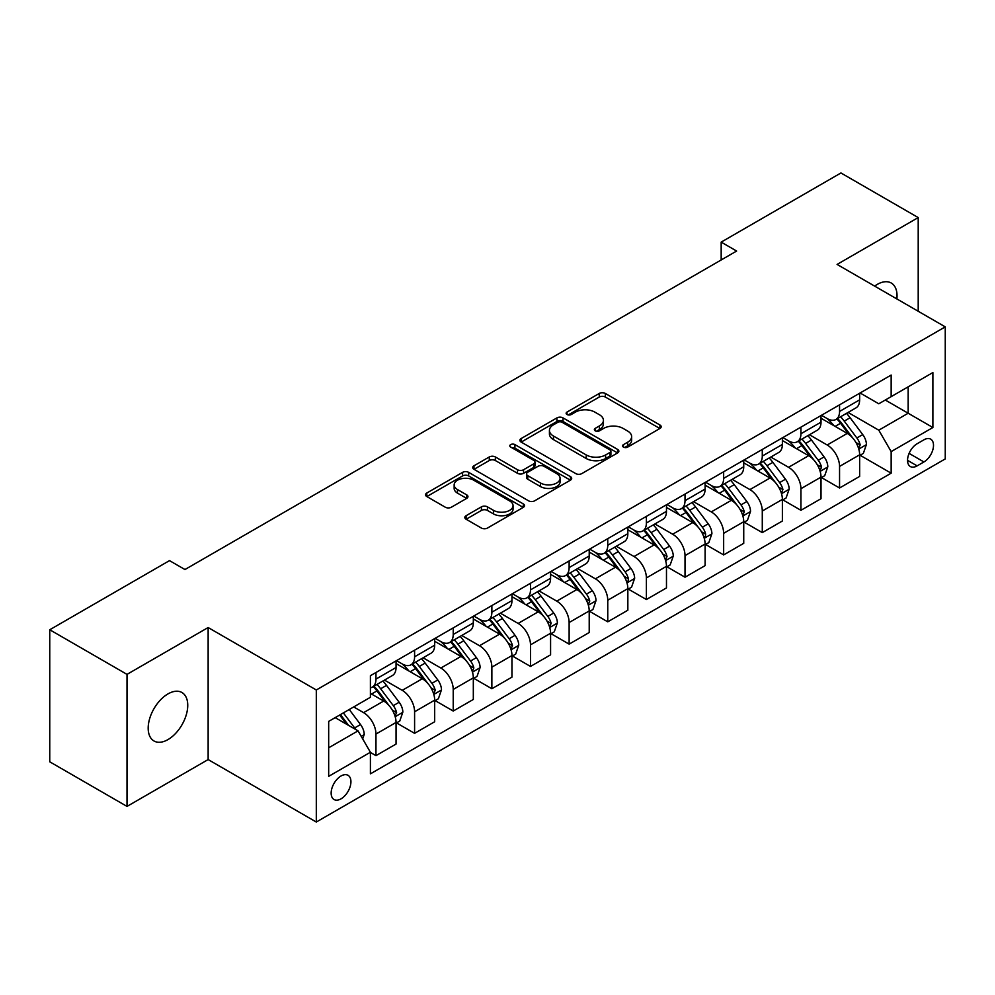 <?xml version="1.0" encoding="UTF-8"?>
<svg xmlns="http://www.w3.org/2000/svg" width="995" height="995" viewBox="0 0 995 995"><rect width="100%" height="100%" fill="white"/><g stroke="black" fill="none" stroke-linecap="round" stroke-linejoin="round"><path stroke-width="1.49" d="M623.455 447.103A2.997 1.729 0 0 0 627.696 447.103L659.934 428.484A4.291 2.475 0 0 0 661.19 426.743A4.291 2.475 0 0 0 659.934 424.989L605.321 393.46A4.291 2.475 0 0 0 599.264 393.46L567.026 412.067A2.997 1.729 0 0 0 566.143 413.298A2.997 1.729 0 0 0 567.026 414.517A2.997 1.729 0 0 0 571.267 414.517L575.446 412.117A13.731 7.923 0 0 1 594.861 412.117L599.413 414.741A13.731 7.923 0 0 1 603.43 420.35A13.731 7.923 0 0 1 599.413 425.947L595.234 428.36A2.997 1.729 0 0 0 594.363 429.579A2.997 1.729 0 0 0 595.234 430.81A2.997 1.729 0 0 0 599.487 430.81L603.654 428.397A13.731 7.923 0 0 1 623.069 428.397L627.621 431.034A13.731 7.923 0 0 1 631.638 436.631A13.731 7.923 0 0 1 627.621 442.24L623.455 444.641A2.997 1.729 0 0 0 622.572 445.872A2.997 1.729 0 0 0 623.455 447.103L623.455 444.641M167.968 739.596A27.972 16.156 120 0 0 186.239 714.945A27.972 16.156 120 0 0 181.948 692.52A27.972 16.156 120 0 0 167.968 693.913A27.972 16.156 120 0 0 149.685 718.564A27.972 16.156 120 0 0 153.976 740.976A27.972 16.156 120 0 0 167.968 739.596M896.868 298.935A27.972 16.156 120 0 0 891.246 283.015A27.972 16.156 120 0 0 877.254 284.408A27.972 16.156 120 0 0 874.655 286.112M341.036 798.836A13.992 8.072 120 0 0 350.178 786.51A13.992 8.072 120 0 0 348.026 775.304A13.992 8.072 120 0 0 341.036 775.988A13.992 8.072 120 0 0 331.907 788.314A13.992 8.072 120 0 0 334.046 799.52A13.992 8.072 120 0 0 341.036 798.836M466.083 515.708A4.291 2.475 0 0 0 464.827 517.462A4.291 2.475 0 0 0 466.083 519.216L481.406 528.059A4.291 2.475 0 0 0 487.463 528.059L523.27 507.388A4.291 2.475 0 0 0 524.527 505.647A4.291 2.475 0 0 0 523.27 503.893L468.657 472.364A4.291 2.475 0 0 0 462.588 472.364L426.793 493.035A4.291 2.475 0 0 0 425.537 494.776A4.291 2.475 0 0 0 426.793 496.53L445.3 507.214A4.291 2.475 0 0 0 451.369 507.214L466.692 498.371A4.291 2.475 0 0 0 467.948 496.617A4.291 2.475 0 0 0 466.692 494.863L457.513 489.577A11.48 6.629 0 0 1 454.155 484.888A11.48 6.629 0 0 1 461.232 478.769A11.48 6.629 0 0 1 473.744 480.199L509.689 500.958A11.48 6.629 0 0 1 513.047 505.647A11.48 6.629 0 0 1 505.97 511.766A11.48 6.629 0 0 1 493.458 510.323L487.463 506.865A4.291 2.475 0 0 0 481.406 506.865L466.083 515.708L466.083 519.216M208.142 627.534L127.012 674.374L49.75 629.76L49.75 761.809L127.012 806.41L208.142 759.571L316.31 822.032L316.31 689.983L208.142 627.534L208.142 759.571M918.211 311.261L918.211 217.582L837.081 264.421L945.25 326.87L316.31 689.983M918.211 217.582L840.937 172.968L721.176 242.121L721.176 259.956M49.75 629.76L169.511 560.62L184.958 569.538L736.636 251.038L721.176 242.121M575.744 473.595A4.291 2.475 0 0 0 581.814 473.595L617.609 452.924A4.291 2.475 0 0 0 618.865 451.17A4.291 2.475 0 0 0 617.609 449.417L563.008 417.888A4.291 2.475 0 0 0 556.939 417.888L521.144 438.559A4.291 2.475 0 0 0 519.887 440.312A4.291 2.475 0 0 0 521.144 442.066L575.744 473.595M511.878 447.75A2.997 1.729 0 0 1 514.925 448.173L514.925 444.603L570.433 476.655A4.291 2.475 0 0 1 571.69 478.408A4.291 2.475 0 0 1 570.433 480.162L534.638 500.821A4.291 2.475 0 0 1 528.569 500.821L473.968 469.304L473.968 465.797A4.291 2.475 0 0 0 472.712 467.55A4.291 2.475 0 0 0 473.968 469.304M473.968 465.797L489.291 456.954A4.291 2.475 0 0 1 495.361 456.954L517.499 469.739A4.291 2.475 0 0 0 523.569 469.739L533.73 463.869A4.291 2.475 0 0 0 534.987 462.115A4.291 2.475 0 0 0 533.73 460.362L510.671 447.053A2.997 1.729 0 0 1 509.801 445.835A2.997 1.729 0 0 1 511.654 444.23A2.997 1.729 0 0 1 514.925 444.603M923.92 439.827L917.129 443.745A13.544 7.823 120 0 0 908.273 455.685A13.544 7.823 120 0 0 910.35 466.543A13.544 7.823 120 0 0 917.129 465.871L923.92 461.954A13.544 7.823 120 0 0 932.775 450.014A13.544 7.823 120 0 0 930.698 439.156A13.544 7.823 120 0 0 923.92 439.827M316.31 822.032L945.25 458.919L945.25 326.87M860.103 392.988L878.796 403.783L891.159 396.644L891.159 375.053L370.401 675.704L370.401 697.296L328.673 721.387L328.673 776.349L370.401 752.257L370.401 773.849L891.159 473.185L891.159 451.593L878.796 430.188L848.076 412.44M891.159 396.644L932.887 372.553L932.887 427.514L891.159 451.593M127.012 674.374L127.012 806.41M885.289 400.027L908.161 413.236L908.161 386.831L932.887 372.553M878.796 430.188L908.161 413.236L932.887 427.514M328.673 747.792L358.038 730.852L335.166 717.644M370.401 752.444L375.961 755.653L375.961 734.061A17.487 10.099 -120 0 0 363.598 712.644L353.71 706.935M375.961 755.653L396.047 744.049L396.047 722.457A17.487 10.099 -120 0 0 383.684 701.052L370.401 693.378M396.52 722.905L414.592 733.34L414.592 711.761A17.487 10.099 -120 0 0 402.229 690.343L384.48 680.095M414.592 733.34L434.678 721.748L434.678 700.157A17.487 10.099 -120 0 0 422.315 678.739L396.047 663.578M435.151 700.604L453.222 711.039L453.222 689.448A17.487 10.099 -120 0 0 440.86 668.043L423.111 657.794M453.222 711.039L473.321 699.448L473.321 677.856A17.487 10.099 -120 0 0 460.959 656.439L434.678 641.278M473.782 678.304L491.866 688.739L491.866 667.147A17.487 10.099 -120 0 0 479.503 645.73L461.742 635.482M491.866 688.739L511.952 677.135L511.952 655.543A17.487 10.099 -120 0 0 499.589 634.138L473.321 618.965M512.413 655.991L530.497 666.439L530.497 644.847A17.487 10.099 -120 0 0 518.134 623.43L500.385 613.181M530.497 666.439L550.583 654.834L550.583 633.243A17.487 10.099 -120 0 0 538.22 611.825L511.952 596.664M551.043 633.691L569.128 644.126L569.128 622.534A17.487 10.099 -120 0 0 556.765 601.129L539.016 590.881M569.128 644.126L589.214 632.534L589.214 610.942A17.487 10.099 -120 0 0 576.851 589.525L550.583 574.364M589.674 611.39L607.758 621.825L607.758 600.234A17.487 10.099 -120 0 0 595.396 578.816L577.647 568.568M607.758 621.825L627.845 610.221L627.845 588.63A17.487 10.099 -120 0 0 615.482 567.225L589.214 552.051M628.305 589.077L646.389 599.525L646.389 577.933A17.487 10.099 -120 0 0 634.026 556.516L616.278 546.267M646.389 599.525L666.476 587.921L666.476 566.329A17.487 10.099 -120 0 0 654.113 544.924L627.845 529.75M666.936 566.777L685.02 577.212L685.02 555.62A17.487 10.099 -120 0 0 672.657 534.215L654.909 523.967M685.02 577.212L705.107 565.62L705.107 544.029A17.487 10.099 -120 0 0 692.744 522.611L666.476 507.45M705.579 544.476L723.651 554.912L723.651 533.32A17.487 10.099 -120 0 0 711.288 511.903L693.54 501.667M723.651 554.912L743.738 543.32L743.738 521.728A17.487 10.099 -120 0 0 731.375 500.311L705.107 485.15M744.21 522.164L762.282 532.611L762.282 511.02A17.487 10.099 -120 0 0 749.919 489.602L732.171 479.354M762.282 532.611L782.381 521.007L782.381 499.415A17.487 10.099 -120 0 0 770.018 478.01L743.738 462.837M782.841 499.863L800.925 510.298L800.925 488.707A17.487 10.099 -120 0 0 788.562 467.302L770.802 457.053M800.925 510.298L821.012 498.706L821.012 477.115A17.487 10.099 -120 0 0 808.649 455.698L782.381 440.536M821.472 477.563L839.556 487.998L839.556 466.406A17.487 10.099 -120 0 0 827.193 445.001L809.445 434.753M839.556 487.998L859.643 476.406L859.643 454.814A17.487 10.099 -120 0 0 847.28 433.397L821.012 418.236M821.472 415.288L827.193 418.584A17.487 10.099 -120 0 0 835.937 419.455A17.487 10.099 -120 0 0 839.556 411.445L839.556 404.853M782.841 437.589L788.562 440.897A17.487 10.099 -120 0 0 797.293 441.755A17.487 10.099 -120 0 0 800.925 433.758L800.925 427.153M744.21 459.889L749.919 463.197A17.487 10.099 -120 0 0 758.663 464.056A17.487 10.099 -120 0 0 762.282 456.058L762.282 449.454M705.579 482.202L711.288 485.498A17.487 10.099 -120 0 0 720.032 486.368A17.487 10.099 -120 0 0 723.651 478.359L723.651 471.754M666.936 504.502L672.657 507.798A17.487 10.099 -120 0 0 681.401 508.669A17.487 10.099 -120 0 0 685.02 500.672L685.02 494.067M628.305 526.803L634.026 530.111A17.487 10.099 -120 0 0 642.77 530.969A17.487 10.099 -120 0 0 646.389 522.972L646.389 516.368M589.674 549.116L595.396 552.412A17.487 10.099 -120 0 0 604.139 553.282A17.487 10.099 -120 0 0 607.758 545.272L607.758 538.668M551.043 571.416L556.765 574.712A17.487 10.099 -120 0 0 565.508 575.583A17.487 10.099 -120 0 0 569.128 567.585L569.128 560.981M512.413 593.716L518.134 597.025A17.487 10.099 -120 0 0 526.877 597.883A17.487 10.099 -120 0 0 530.497 589.886L530.497 583.281M473.782 616.029L479.503 619.325A17.487 10.099 -120 0 0 488.234 620.196A17.487 10.099 -120 0 0 491.866 612.186L491.866 605.582M435.151 638.33L440.86 641.626A17.487 10.099 -120 0 0 449.603 642.496A17.487 10.099 -120 0 0 453.222 634.487L453.222 627.895M396.52 660.63L402.229 663.939A17.487 10.099 -120 0 0 410.972 664.797A17.487 10.099 -120 0 0 414.592 656.799L414.592 650.195M860.103 455.262L891.159 473.185M835.937 419.455L856.023 407.851A17.487 10.099 -120 0 0 859.643 399.853L859.643 393.249M797.293 441.755L817.393 430.163A17.487 10.099 -120 0 0 821.012 422.154L821.012 415.549M758.663 464.056L778.749 452.464A17.487 10.099 -120 0 0 782.381 444.454L782.381 437.862M720.032 486.368L740.118 474.764A17.487 10.099 -120 0 0 743.738 466.767L743.738 460.163M681.401 508.669L701.487 497.077A17.487 10.099 -120 0 0 705.107 489.067L705.107 482.463M642.77 530.969L662.857 519.378A17.487 10.099 -120 0 0 666.476 511.368L666.476 504.776M604.139 553.282L624.226 541.678A17.487 10.099 -120 0 0 627.845 533.681L627.845 527.076M565.508 575.583L585.595 563.991A17.487 10.099 -120 0 0 589.214 555.981L589.214 549.377M526.877 597.883L546.964 586.291A17.487 10.099 -120 0 0 550.583 578.282L550.583 571.677M488.234 620.196L508.333 608.592A17.487 10.099 -120 0 0 511.952 600.594L511.952 593.99M449.603 642.496L469.69 630.892A17.487 10.099 -120 0 0 473.321 622.895L473.321 616.291M410.972 664.797L431.059 653.205A17.487 10.099 -120 0 0 434.678 645.195L434.678 638.591M370.401 687.806A17.487 10.099 -120 0 0 372.341 687.11L392.428 675.505A17.487 10.099 -120 0 0 396.047 667.508L396.047 660.904M372.341 687.11A17.487 10.099 -120 0 0 375.961 679.1L375.961 672.496M358.038 730.852L370.401 752.257M624.649 447.526L627.621 445.81A13.731 7.923 0 0 0 631.638 440.2L631.638 436.631M603.43 420.35L603.43 423.92A13.731 7.923 0 0 1 599.413 429.517L596.44 431.233M659.872 428.522L605.321 397.03A4.291 2.475 0 0 0 599.264 397.03L568.232 414.94M617.559 452.961L563.008 421.457A4.291 2.475 0 0 0 556.939 421.457L521.193 442.091M610.022 452.402A2.997 1.729 0 0 0 610.905 451.17A2.997 1.729 0 0 0 610.022 449.939L562.1 422.278A2.997 1.729 0 0 0 557.847 422.278L553.456 424.815A13.731 7.923 0 0 0 549.427 430.412A13.731 7.923 0 0 0 553.456 436.021L586.217 454.939A13.731 7.923 0 0 0 605.632 454.939L610.022 452.402L610.022 455.971A2.997 1.729 0 0 0 610.905 454.74L610.905 451.17M549.427 430.412L549.427 433.982A13.731 7.923 0 0 0 553.456 439.591L553.456 436.021M610.022 455.971L605.632 458.508A13.731 7.923 0 0 1 586.217 458.508L553.456 439.591M474.03 469.329L489.291 460.523L489.291 456.954M534.987 462.115L534.987 465.685A4.291 2.475 0 0 1 533.73 467.439L523.569 473.309A4.291 2.475 0 0 1 517.499 473.309L495.361 460.523A4.291 2.475 0 0 0 489.291 460.523M514.925 448.173L570.384 480.187M540.484 482.998A11.48 6.629 0 0 0 552.984 484.441A11.48 6.629 0 0 0 560.073 478.321A11.48 6.629 0 0 0 556.715 473.632L544.041 466.319A4.291 2.475 0 0 0 537.984 466.319L527.81 472.19A4.291 2.475 0 0 0 526.554 473.943A4.291 2.475 0 0 0 527.81 475.697L540.484 482.998L540.484 486.567A11.48 6.629 0 0 0 552.984 488.01A11.48 6.629 0 0 0 560.073 481.891L560.073 478.321M526.554 473.943L526.554 477.513A4.291 2.475 0 0 0 527.81 479.254L527.81 475.697M540.484 486.567L527.81 479.254M513.047 505.647L513.047 509.204A11.48 6.629 0 0 1 505.97 515.335A11.48 6.629 0 0 1 493.458 513.893L487.463 510.435A4.291 2.475 0 0 0 481.406 510.435L466.145 519.253M454.155 484.888L454.155 488.458A11.48 6.629 0 0 0 457.513 493.134L457.513 489.577M466.63 498.408L457.513 493.134M523.208 507.425L468.657 475.933A4.291 2.475 0 0 0 462.588 475.933L426.855 496.567M859.643 455.523L863.349 453.384L866.434 444.454A11.579 6.691 -120 0 0 862.74 434.604L850.116 417.738A33.432 19.303 -120 0 0 846.471 413.373M833.909 425.673A33.432 19.303 -120 0 0 827.056 418.509M858.586 448.434L860.19 444.952A11.579 6.691 -120 0 0 856.869 437.987L844.245 421.134A33.432 19.303 -120 0 0 840.588 416.756M837.479 418.559A27.76 16.02 60 0 1 842.044 423.733L852.727 437.999M836.882 418.907A33.432 19.303 60 0 1 840.539 423.273L848.934 434.479M821.012 477.824L824.718 475.685L827.803 466.767A11.579 6.691 -120 0 0 824.109 456.904L811.485 440.039A33.432 19.303 -120 0 0 807.828 435.673M795.279 447.986A33.432 19.303 -120 0 0 788.426 440.822M819.955 470.734L821.559 467.264A11.579 6.691 -120 0 0 818.238 460.287L805.614 443.434A33.432 19.303 -120 0 0 801.958 439.069M798.848 440.86A27.76 16.02 60 0 1 803.4 446.046L814.097 460.312M798.251 441.208A33.432 19.303 60 0 1 801.895 445.573L810.291 456.78M782.381 500.137L786.087 497.985L789.172 489.067A11.579 6.691 -120 0 0 785.478 479.204L772.854 462.352A33.432 19.303 -120 0 0 769.197 457.974M756.648 470.287A33.432 19.303 -120 0 0 749.795 463.123M781.324 493.035L782.916 489.565A11.579 6.691 -120 0 0 779.607 482.6L766.983 465.735A33.432 19.303 -120 0 0 763.327 461.369M760.217 463.16A27.76 16.02 60 0 1 764.769 468.346L775.466 482.612M759.62 463.508A33.432 19.303 60 0 1 763.264 467.886L771.66 479.092M743.738 522.437L747.456 520.298L750.541 511.368A11.579 6.691 -120 0 0 746.847 501.505L734.223 484.652A33.432 19.303 -120 0 0 730.566 480.286M718.004 492.587A33.432 19.303 -120 0 0 711.164 485.423M742.693 515.348L744.285 511.865A11.579 6.691 -120 0 0 740.976 504.9L728.34 488.047A33.432 19.303 -120 0 0 724.696 483.669M721.586 485.473A27.76 16.02 60 0 1 726.139 490.647L736.822 504.913M720.989 485.821A33.432 19.303 60 0 1 724.634 490.187L733.029 501.393M705.107 544.738L708.826 542.598L711.91 533.681A11.579 6.691 -120 0 0 708.216 523.818L695.58 506.952A33.432 19.303 -120 0 0 691.935 502.587M679.374 514.9A33.432 19.303 -120 0 0 672.533 507.736M704.05 537.648L705.405 536.193L705.654 534.166A11.579 6.691 -120 0 0 702.346 527.201L689.709 510.348A33.432 19.303 -120 0 0 686.065 505.982M682.956 507.773A27.76 16.02 60 0 1 687.508 512.96L698.192 527.226M682.359 508.122A33.432 19.303 60 0 1 686.003 512.487L694.398 523.693M666.476 567.05L670.182 564.899L673.279 555.981A11.579 6.691 -120 0 0 669.585 546.118L656.949 529.265A33.432 19.303 -120 0 0 653.305 524.887M640.743 537.201A33.432 19.303 -120 0 0 633.902 530.037M665.419 559.949L667.023 556.479A11.579 6.691 -120 0 0 663.702 549.514L651.078 532.648A33.432 19.303 -120 0 0 647.434 528.283M644.325 530.074A27.76 16.02 60 0 1 648.877 535.26L659.561 549.526M643.728 530.422A33.432 19.303 60 0 1 647.372 534.788L655.767 545.994M627.845 589.351L631.551 587.212L634.648 578.282A11.579 6.691 -120 0 0 630.942 568.419L618.318 551.566A33.432 19.303 -120 0 0 614.674 547.2M602.112 559.501A33.432 19.303 -120 0 0 595.271 552.337M626.788 582.249L628.144 580.806L628.392 578.779A11.579 6.691 -120 0 0 625.071 571.814L612.447 554.961A33.432 19.303 -120 0 0 608.803 550.583M605.694 552.387A27.76 16.02 60 0 1 610.246 557.561L620.93 571.826M605.084 552.722A33.432 19.303 60 0 1 608.741 557.101L617.136 568.307M589.214 611.651L592.92 609.512L596.017 600.594A11.579 6.691 -120 0 0 592.311 590.731L579.687 573.866A33.432 19.303 -120 0 0 576.043 569.501M563.481 581.801A33.432 19.303 -120 0 0 556.64 574.637M588.157 604.562L589.761 601.079A11.579 6.691 -120 0 0 586.441 594.115L573.817 577.262A33.432 19.303 -120 0 0 570.172 572.896M567.05 574.687A27.76 16.02 60 0 1 571.615 579.861L582.299 594.127M566.453 575.035A33.432 19.303 60 0 1 570.11 579.401L578.505 590.607M550.583 633.952L554.29 631.813L557.374 622.895A11.579 6.691 -120 0 0 553.68 613.032L541.056 596.179A33.432 19.303 -120 0 0 537.412 591.801M524.85 604.114A33.432 19.303 -120 0 0 517.997 596.95M549.526 626.862L551.13 623.392A11.579 6.691 -120 0 0 547.81 616.427L535.186 599.562A33.432 19.303 -120 0 0 531.529 595.197M528.42 596.988A27.76 16.02 60 0 1 532.984 602.174L543.668 616.44M527.823 597.336A33.432 19.303 60 0 1 531.479 601.701L539.875 612.908M511.952 656.265L515.659 654.125L518.743 645.195A11.579 6.691 -120 0 0 515.049 635.332L502.425 618.48A33.432 19.303 -120 0 0 498.769 614.114M486.219 626.415A33.432 19.303 -120 0 0 479.366 619.251M510.895 649.163L512.5 645.693A11.579 6.691 -120 0 0 509.179 638.728L496.555 621.863A33.432 19.303 -120 0 0 492.898 617.497M489.789 619.3A27.76 16.02 60 0 1 494.341 624.474L505.037 638.74M489.192 619.636A33.432 19.303 60 0 1 492.836 624.014L501.231 635.22M473.321 678.565L477.028 676.426L480.112 667.508A11.579 6.691 -120 0 0 476.418 657.645L463.794 640.78A33.432 19.303 -120 0 0 460.138 636.414M447.588 648.715A33.432 19.303 -120 0 0 440.735 641.551M472.264 671.476L473.856 667.993A11.579 6.691 -120 0 0 470.548 661.028L457.924 644.175A33.432 19.303 -120 0 0 454.267 639.797M451.158 641.601A27.76 16.02 60 0 1 455.71 646.775L466.406 661.041M450.561 641.949A33.432 19.303 60 0 1 454.205 646.315L462.6 657.521M434.678 700.866L438.397 698.726L441.481 689.809A11.579 6.691 -120 0 0 437.788 679.946L425.163 663.093A33.432 19.303 -120 0 0 421.507 658.715M408.945 671.028A33.432 19.303 -120 0 0 402.104 663.864M433.633 693.776L435.225 690.306A11.579 6.691 -120 0 0 431.917 683.329L419.281 666.476A33.432 19.303 -120 0 0 415.636 662.11M412.527 663.901A27.76 16.02 60 0 1 417.079 669.088L427.763 683.354M411.93 664.25A33.432 19.303 60 0 1 415.574 668.615L423.969 679.821M396.047 723.178L399.766 721.039L402.851 712.109A11.579 6.691 -120 0 0 399.157 702.246L386.52 685.393A33.432 19.303 -120 0 0 382.876 681.028M394.99 716.077L396.595 712.607A11.579 6.691 -120 0 0 393.286 705.642L380.65 688.776A33.432 19.303 -120 0 0 377.005 684.411M373.896 686.214A27.76 16.02 60 0 1 378.448 691.388L389.132 705.654M373.299 686.55A33.432 19.303 60 0 1 376.943 690.928L385.339 702.134M362.678 738.875L364.22 734.409A11.579 6.691 -120 0 0 360.526 724.547L349.257 709.51M355.7 729.497A11.579 6.691 -120 0 0 354.643 727.942L343.374 712.905M340.477 714.572L348.573 725.38M339.668 715.044L346.534 724.211M363.598 712.644L383.684 701.052M402.229 690.343L422.315 678.739M440.86 668.043L460.959 656.439M479.503 645.73L499.589 634.138M518.134 623.43L538.22 611.825M556.765 601.129L576.851 589.525M595.396 578.816L615.482 567.225M634.026 556.516L654.113 544.924M672.657 534.215L692.744 522.611M711.288 511.903L731.375 500.311M749.919 489.602L770.018 478.01M788.562 467.302L808.649 455.698M827.193 445.001L847.28 433.397M839.556 411.445L859.643 399.853M839.556 466.406L859.643 454.814M800.925 488.707L821.012 477.115M800.925 433.758L821.012 422.154M762.282 511.02L782.381 499.415M762.282 456.058L782.381 444.454M723.651 533.32L743.738 521.728M723.651 478.359L743.738 466.767M685.02 555.62L705.107 544.029M685.02 500.672L705.107 489.067M646.389 577.933L666.476 566.329M646.389 522.972L666.476 511.368M607.758 600.234L627.845 588.63M607.758 545.272L627.845 533.681M569.128 622.534L589.214 610.942M569.128 567.585L589.214 555.981M530.497 644.847L550.583 633.243M530.497 589.886L550.583 578.282M491.866 667.147L511.952 655.543M491.866 612.186L511.952 600.594M453.222 689.448L473.321 677.856M453.222 634.487L473.321 622.895M414.592 711.761L434.678 700.157M414.592 656.799L434.678 645.195M375.961 734.061L396.047 722.457M375.961 679.1L396.047 667.508M909.107 453.397L923.92 461.954M907.539 460.337L917.129 465.871M627.621 445.81L627.621 442.24M595.234 430.81L595.234 428.36M599.413 429.517L599.413 425.947M567.026 414.517L567.026 412.067M599.264 397.03L599.264 393.46M605.321 397.03L605.321 393.46M659.934 428.484L659.934 424.989M521.144 442.066L521.144 438.559M556.939 421.457L556.939 417.888M563.008 421.457L563.008 417.888M617.609 452.924L617.609 449.417M586.217 458.508L586.217 454.939M605.632 458.508L605.632 454.939M495.361 460.523L495.361 456.954M517.499 473.309L517.499 469.739M523.569 473.309L523.569 469.739M533.73 467.439L533.73 463.869M570.433 480.162L570.433 476.655M481.406 510.435L481.406 506.865M487.463 510.435L487.463 506.865M493.458 513.893L493.458 510.323M466.692 498.371L466.692 494.863M426.793 496.53L426.793 493.035M462.588 475.933L462.588 472.364M468.657 475.933L468.657 472.364M523.27 507.388L523.27 503.893M858.772 449.068L866.359 444.678M844.245 421.134L850.116 417.738M835.141 426.382L840.539 423.273M856.869 437.987L862.74 434.604M855.949 442.514L860.19 444.952M820.141 471.369L827.728 466.991M805.614 443.434L811.485 440.039M796.51 448.695L801.895 445.573M818.238 460.287L824.109 456.904M817.318 464.814L821.559 467.264M781.51 493.669L789.097 489.291M766.983 465.735L772.854 462.352M757.867 470.996L763.264 467.886M779.607 482.6L785.478 479.204M778.687 487.115L782.916 489.565M742.879 515.982L750.466 511.592M728.34 488.047L734.223 484.652M719.236 493.296L724.634 490.187M740.976 504.9L746.847 501.505M740.056 509.428L744.285 511.865M704.249 538.283L711.835 533.905M689.709 510.348L695.58 506.952M680.605 515.609L686.003 512.487M702.346 527.201L708.216 523.818M701.425 531.728L705.654 534.166M665.618 560.583L673.205 556.205M651.078 532.648L656.949 529.265M641.974 537.909L647.372 534.788M663.702 549.514L669.585 546.118M662.794 554.028L667.023 556.479M626.987 582.896L634.574 578.505M612.447 554.961L618.318 551.566M603.343 560.21L608.741 557.101M625.071 571.814L630.942 568.419M624.163 576.341L628.392 578.779M588.343 605.196L595.93 600.818M573.817 577.262L579.687 573.866M564.712 582.523L570.11 579.401M586.441 594.115L592.311 590.731M585.52 598.642L589.761 601.079M549.713 627.497L557.299 623.119M535.186 599.562L541.056 596.179M526.081 604.823L531.479 601.701M547.81 616.427L553.68 613.032M546.889 620.942L551.13 623.392M511.082 649.797L518.669 645.419M496.555 621.863L502.425 618.48M487.438 627.124L492.836 624.014M509.179 638.728L515.049 635.332M508.258 643.243L512.5 645.693M472.451 672.11L480.038 667.732M457.924 644.175L463.794 640.78M448.807 649.424L454.205 646.315M470.548 661.028L476.418 657.645M469.628 665.555L473.856 667.993M433.82 694.41L441.407 690.032M419.281 666.476L425.163 663.093M410.176 671.737L415.574 668.615M431.917 683.329L437.788 679.946M430.997 687.856L435.225 690.306M395.189 716.711L402.776 712.333M380.65 688.776L386.52 685.393M371.545 694.037L376.943 690.928M393.286 705.642L399.157 702.246M392.366 710.156L396.595 712.607M361.21 736.337L364.145 734.633M354.643 727.942L360.526 724.547"/></g></svg>
